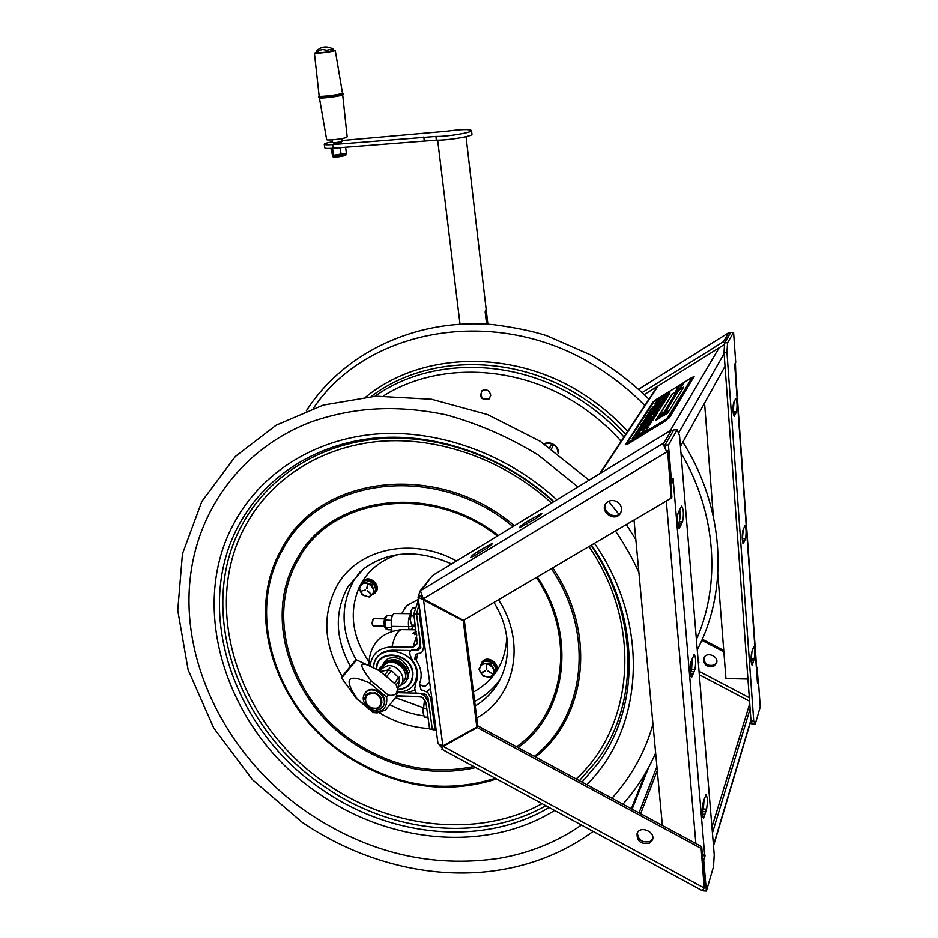 <?xml version="1.0" encoding="UTF-8"?>
<svg xmlns="http://www.w3.org/2000/svg" width="938" height="938" viewBox="0 0 938 938"><rect width="100%" height="100%" fill="white"/><g stroke="black" fill="none" stroke-linecap="round" stroke-linejoin="round"><path stroke-width="1.41" d="M426.849 691.388L430.331 688.926L426.989 691.412L427.74 692.326L420.974 689.641L419.521 683.708C422.487 676.04 421.408 668.255 416.296 660.34L417.867 653.563M427.74 692.326L430.694 697.884L431.82 698.095M436.135 729.811L434.962 729.131L430.694 697.884M373.453 667.786C374.497 656.752 380.828 650.89 392.447 650.21L413.424 650.585C417.035 650.198 419.251 648.264 420.06 644.793L420.236 641.041L416.531 614.038L419.052 604.33L416.531 614.038L420.834 647.701L417.879 650.21L411.63 650.104L409.742 651.793L409.976 654.794L412.415 660.422C418.102 668.231 419.169 675.911 415.616 683.45L414.737 688.938L416.238 693.088L426.004 694.624L428.045 698.095L432.277 729.049L434.962 729.131M422.745 694.155L424.597 695.504L428.713 702.972L432.277 729.049L435.349 729.858L429.604 728.955L426.016 702.89L422.886 697.696L419.79 696.571L396.586 695.832M429.569 681.574L428.174 683.509C425.618 687.12 422.733 687.191 419.521 683.708M416.296 660.34C414.526 656.858 415.042 654.595 417.844 653.563L420.658 653.118L422.557 651.476L424.386 643.55M418.454 599.968L413.799 614.015L419.274 614.073L423.671 646.364M419.919 610.72L419.274 614.073M416.648 634.698L412.919 633.361L416.191 631.426M416.554 634.053L414.537 634.592M433.708 729.811L429.604 728.955M370.064 666.25C371.659 654.032 378.964 647.572 391.978 646.857L412.954 647.22L417.387 643.527L413.799 614.015M424.597 695.504L419.333 693.264L397.325 692.666M397.36 692.267C410.574 691.728 417 685.01 416.648 672.089C414.279 647.279 372.832 643.445 373.629 667.868M408.147 678.151L406.963 679.733L409.378 671.327C406.095 662.838 401.405 658.324 395.308 657.796C390.56 657.538 387.335 658.453 385.624 660.563L384.146 662.474M405.087 682.266L405.216 682.114C412.732 674.797 404.008 659.262 392.506 659.555L383.83 662.885L381.227 667.41M381.578 667.094C383.408 662.463 387.031 660.082 392.436 659.965C402.214 661.501 407.244 666.93 407.538 676.239M677.482 388.66L676.767 389.047L677.482 388.66M665.593 413.072L667.856 411.606L665.71 413.236M666.871 412.849L665.417 413.799M665.57 413.67L667.106 412.556L665.452 413.494M666.332 412.837L664.784 414.033L666.332 412.837M660.258 417.011L657.866 418.418L659.484 417.738M660.211 416.73L658.769 417.68M660.434 416.495L658.406 417.797L660.434 416.495M659.684 416.718L658.113 418.008L659.684 416.718M660.798 415.862L659.566 416.624M658.886 417.047L660.903 415.651L658.886 417.047M660.211 416.109L660.844 415.64M661.384 413.681L662.838 412.872L661.384 413.681M661.923 413.424L661.231 413.928L661.923 413.424M657.198 399.271L655.451 400.725L657.198 399.271M678.737 388.015L676.626 389.118L678.455 388.051L679.006 387.124L677.728 387.687L678.678 386.702M679.698 385.717L678.807 386.491M678.948 386.221L679.804 385.811M679.171 386.315L678.479 387.945M678.01 388.649L677.4 389.352M677.154 389.915L675.337 391.228L677.4 389.927M679.065 386.937L678.479 387.265M678.022 388.567L677.224 389.059M677.037 389.293L677.881 388.824M677.705 389.094L677.107 389.505M675.794 391.263L677.142 390.384L675.794 391.263M677.166 390.349L676.404 390.759M680.988 386.046L682.747 384.99L681.011 386.081M681.492 386.421L680.578 387.312L681.703 386.362M681.117 386.773L681.75 386.421M679.323 388.438L681.387 387.206L679.358 388.496M683.368 387.523L678.948 390.267L663.072 415.968M668.63 410.633L667.563 411.301M667.469 411.489L666.05 412.04L667.223 411.055M666.754 413.47L664.245 414.971M666.555 413.424L664.96 414.139M667.868 411.852L667.035 412.439M667.622 410.586L668.536 410.504M678.831 390.102L683.603 387.136L667.68 413.13L662.697 416.202L678.948 390.267M667.528 411.583L666.601 411.852M668.384 410.738L667.399 411.407M676.919 391.287L660.715 417.422L655.744 420.47L672.171 394.23L676.919 391.287M667.469 397.067L664.714 398.779L663.377 400.889L651.945 408.464M652.309 407.409L663.213 400.655L664.55 398.533L667.809 396.516L665.617 399.998L652.473 407.655M655.92 415.37L641.135 425.195M645.367 423.12L640.654 425.43L641.756 423.742L647.818 420.928L656.354 414.678L655.31 416.331L648.709 421.045L653.95 418.477L652.871 420.201L646.352 423.214L638.262 429.123L639.376 427.411L645.367 423.12L638.895 428.666M653.657 418.958L648.697 421.068M651.664 421.959L641.768 427.576L637.946 430.507L635.941 433.356M639.564 430.812L646.458 426.79L648.205 424.75M648.217 424.773L644.242 426.579L639.411 430.589L648.217 424.773M641.592 427.329L651.652 421.83L649.295 425.172L637.828 432.653L635.776 433.25L636.316 432.043L641.768 427.576M653.68 408.182L651.089 409.777L649.037 412.966M664.831 401.253L662.216 402.871L660.704 405.251L657.737 406.74L665.183 400.69L662.814 404.442L648.498 413.295L650.925 409.543L654.044 407.62L652.696 410.199L658.781 405.11M652.531 409.965L655.263 408.616M655.099 408.37L656.506 406.177L659.133 404.548L657.737 406.74M656.049 399.576L694.108 376.384L669.251 417.574L665.37 420.681L625.341 444.718L653.083 402.015L655.357 400.057M665.37 420.681L669.251 417.574M625.388 444.764L627.745 443.756M627.17 443.381L667.469 418.665L692.314 377.486M665.546 420.939L627.921 444.002M694.05 376.572L669.427 417.82M654.548 400.784L626.959 443.252L667.293 418.407L692.256 377.275L654.548 400.784M681 385.729L683.005 384.603L681.047 385.788M682.993 384.287L681.34 385.213L682.993 384.275M682.254 384.146L683.755 383.361L682.301 384.205M660.293 398.498L658.054 401.077L658.922 401.042L663.916 396.235L668.688 393.268L669.955 393.057L668.231 395.601L663.424 399.06L666.531 395.789L665.593 395.918L660.61 400.714L654.923 404.079L656.975 400.807L660.293 398.498L654.818 404.079M657.515 412.826L656.612 414.268L642.084 423.226L647.079 417.433L659.473 409.742L653.645 415.217L657.515 412.826M643.105 430.659L643.597 429.452L647.314 427.294L648.393 427.271L646.352 430.167L637.277 436.358L632.224 438.679L634.006 435.924L638.016 432.91L639.657 431.879L636.574 435.783L643.269 431.621L644.57 429.991L643.105 430.659M651.136 412.122L649.612 414.514L656.272 409.038L654.853 411.266L657.667 409.531L659.203 407.104L662.357 405.157L659.953 408.98L645.543 417.879L648.006 414.068L651.136 412.122M660.035 400.256L657.995 401.781M660.633 399.576L660.2 400.491M662.134 397.7L660.798 399.811M669.943 393.092L662.298 397.935M664.233 397.782L663.94 398.732M666.742 395.437L664.679 397.841M651.078 416.109L646.341 419.732L651.113 416.155M650.362 417.246L651.253 416.355M646.341 419.732L650.526 417.492M645.051 419.052L642.624 422.897M653.376 414.08L645.215 419.286M659.109 410.305L653.54 414.326M653.645 415.217L657.163 413.4M645.79 428.115L643.187 430.601M648.393 427.282L645.965 428.361M634.006 435.924L632.388 438.82M638.016 432.91L634.17 436.17M639.282 432.477L638.18 433.157M644.746 430.237L641.123 433.403L635.976 435.971M653.622 410.68L652.356 413.154L649.612 414.514M655.908 409.613L653.786 410.926M654.853 411.266L657.667 409.531M659.203 407.104L657.843 409.765M662.005 405.72L659.367 407.35M648.006 414.068L646.071 417.551M650.773 412.697L648.17 414.303M676.685 391.662L672.288 394.394L656.119 420.247M662.732 413.33L660.856 414.303M660.458 415.499L659.414 415.933L660.657 415.182M661.876 414.408L661.196 415.428M661.196 415.499L660.375 416.953M659.918 417.562L657.374 419.192M659.531 415.851L661.958 414.526M661.419 414.854L660.727 415.288M681.715 385.624L681.082 385.905M681.621 386.585L681 386.843M678.397 387.91L677.775 388.226L678.444 387.969M655.979 400.432L657.421 399.494L655.979 400.432M658.664 417.14L661.208 415.44L658.664 417.14M662.287 413.764L659.496 415.804M398.369 687.273L400.432 685.596C407.62 678.666 398.064 663.987 387.546 665.839L381.614 668.677L379.867 671.221M382.974 666.93L384.263 665.253C393.28 655.123 412.661 672.558 403 682.102L401.64 683.966M405.357 681.879C414.936 670.881 393.679 652.825 384.017 663.729L383.032 664.901M400.245 685.795L404.442 683.028C415.171 672.405 393.62 653.036 383.583 664.28L379.093 669.017M378.424 670.248L381.027 667.739M372.773 619.443L372.023 623.641L372.937 625.634M384.392 626.197L373.148 625.892L372.374 623.887L373.054 619.127L373.793 618.728M412.075 625.388L412.65 629.797M409.027 629.75L408.593 626.619C408.065 621.331 408.64 617.286 410.316 614.496M410.211 619.092L408.698 619.068M394.757 613.522L394.218 613.522C391.767 615.211 390.818 619.502 391.357 626.396L392.037 631.18M392.494 615.387L387.136 615.328L385.061 620.018L385.401 627.276L387.804 629.785L391.85 629.844M391.498 627.358L385.401 627.276M391.275 620.346L385.061 620.018M425.102 700.205L423.202 708.225L426.767 708.331M428.033 717.582L424.422 717.054L427.974 717.16M423.202 708.225L423.097 712.622L424.422 717.054M424.269 701.847L423.097 712.622L423.87 715.706M415.135 607.941L412.568 607.918L411.184 610.673L410.445 615.961L414.08 615.996M415.335 625.154L411.712 625.107L415.464 626.138M410.445 615.961L410.363 620.534L411.712 625.107M411.372 610.228L410.363 620.534L411.266 623.993M405.486 607.167L402.003 613.604M418.371 599.323L407.022 605.514L401.699 613.593M577.984 486.951L538.037 454.883C508.771 437.002 478.11 423.648 446.078 414.807C394.253 404.055 351.234 407.866 310.525 422.159C241.183 448.939 196.874 510.718 190.015 580.235C181.163 666.906 230.197 760.226 308.45 813.094C368.435 853.099 432.043 868.178 499.286 858.317C522.02 854.401 543.301 847.108 563.128 836.438M481.769 390.865C480.022 397.548 482.542 400.186 489.343 398.779L489.648 398.521M490.75 395.402L488.897 399.248C481.393 400.291 479.119 397.419 482.097 390.607C486.658 388.789 489.542 390.384 490.75 395.402M360.778 585.371L362.889 581.478C369.537 575.135 381.485 587.751 374.391 593.625L371.542 595.114M362.736 581.619L363.651 580.61C370.205 574.349 382.106 586.625 375.282 592.617M480.233 667.012L481.64 662.685C487.115 655.216 501.091 665.828 495.1 672.909L492.427 674.938M481.616 662.72L482.273 661.724C487.737 654.267 501.689 664.831 495.733 671.913M491.043 677.119L483.023 676.216L478.837 669.251L482.683 663.131L490.726 664.01L494.924 671.01L491.043 677.119M494.924 671.01L496.155 669.052L491.981 662.064L490.726 664.01M491.981 662.064L483.949 661.196L482.683 663.131M486.67 664.397L486.529 669.134M486.787 669.111L486.388 664.362M485.567 671.057L481.147 672.687L485.427 670.811M487.971 671.092L492.38 673.93M492.802 674.352C488.792 681.316 476.012 673.074 480.573 666.472C484.547 659.473 497.41 667.75 492.802 674.352M369.56 597.143L361.845 594.774L359.078 587.27L365.586 580.376L364.038 582.111L371.788 584.468L374.543 591.995L369.56 597.143M374.543 591.995L376.056 590.236L373.301 582.733L371.788 584.468M373.301 582.733L365.586 580.376M366.664 588.595L367.731 584.093L366.676 588.63M367.731 584.093L366.934 588.665M360.79 591.303L365.269 590.037M367.719 590.788L371.331 594.528L367.544 590.963M367.532 590.975L371.495 594.34M359.078 587.27L364.038 582.111M371.835 594.821C366.547 600.766 355.584 590.436 361.341 584.949C366.606 578.957 377.639 589.345 371.835 594.821M366.77 706.466L373.734 712.259C383.372 711.731 387.675 706.713 386.644 697.192L369.502 682.934L371.19 680.882L388.309 695.128C394.57 696.137 397.548 693.909 397.278 688.445C397.876 689.149 397.489 691.998 396.129 697.004L385.33 710.125L377.275 712.892L373.347 712.587L356.346 698.435L341.62 678.033L356.581 659.93L355.326 660.446L341.831 676.767L355.326 660.446M356.346 698.435L366.746 706.443C362.525 701.507 362.103 696.887 365.48 692.572C373.394 683.661 390.618 699.15 382.094 707.51C378.284 710.922 373.781 711.074 368.599 707.979L369.267 706.654M341.62 678.022L341.831 676.767M369.502 682.934C347.611 673.367 343.343 678.42 356.71 698.083M397.278 688.445L396.047 684.681L379.128 670.611L370.428 666.426C358.762 660.739 359.019 665.558 371.19 680.882M388.309 695.128L386.644 697.192M375.892 708.518L377.451 708.342M364.823 697.825L364.823 698.529M368.212 693.147L366.781 694.718L367.661 693.44M381.567 704.45L380.84 705.294M347.681 669.626L353.204 663.002L347.681 669.626M382.833 706.584C390.466 697.919 373.476 683.45 365.843 692.103L365.058 693.041M368.505 707.557L369.244 706.642M365.797 703.195L366.711 704.075M366.735 704.368L366.148 703.16M370.24 692.502L366.277 694.519L364.401 698.951L365.117 699.549M375.786 708.436L376.455 708.987L380.101 706.947L381.907 702.328M367.942 705.552L366.735 706.431M371.964 708.026L371.847 708.612L370.756 707.533M365.117 698.775L365.972 694.87M380.746 706.138L376.455 708.987M370.909 707.604L371.987 708.272M374.731 692.994L366.899 694.589C363.616 700.1 365.339 704.59 372.069 708.049L376.466 708.319L379.996 706.373C383.161 700.874 381.403 696.418 374.731 692.994M380.57 705.669C383.255 700.205 381.391 695.879 374.966 692.69L366.547 694.988M374.532 693.534C364.53 690.028 361.916 705.071 371.987 707.885C381.942 711.438 384.662 696.383 374.532 693.534M380.887 705.224L381.696 703.981M388.625 678.502L386.902 676.38L391.134 670.811L392.659 671.784L398.58 677.576L394.476 683.38M380.242 671.526L388.567 669.931L384.65 675.196M396.117 684.822L399.576 680.226L397.407 689.688M486.576 324.138L485.169 312.096L485.614 310.032L486.107 311.287L487.619 324.208L487.408 322.484L486.376 322.531M486.459 323.176L487.408 322.484M486.646 323.164L486.763 324.149M342.136 140.524L446.465 131.273C461.05 129.338 469.399 129.104 471.521 130.57C472.447 132.575 447.156 136.772 435.924 136.456L332.709 144.593C327.385 145.003 324.56 144.886 324.267 144.253C324.525 143.561 327.268 142.728 332.474 141.779M341.62 141.884C338.97 143.01 336.214 143.362 333.353 142.963M324.267 144.3L324.771 147.852C325.076 148.497 327.89 148.614 333.225 148.216L436.369 140.161C447.602 140.512 472.881 136.303 471.943 134.263L471.931 134.204M342.229 141.192L341.913 141.45C337.879 142.482 334.76 142.822 332.568 142.459L332.204 139.856M326.799 50.218L326.002 52.165L318.756 52.903L317.443 51.18L318.65 50.488L322.649 49.491L326.799 50.218L332.978 48.952C326.834 45.681 321.242 46.384 316.2 51.074L316.294 50.98M317.443 51.18L316.2 51.074L317.372 52.622M332.826 48.858L332.978 48.952C334.374 49.984 333.705 50.582 330.95 50.746M326.201 52.129C332.439 51.191 334.01 50.722 330.903 50.746M319.389 97.74L326.635 139.551C326.131 140.841 343.12 139.012 346.497 137.405L347.166 136.878L342.687 94.738M318.65 97.13L319.354 97.669C318.838 98.842 338.09 96.684 341.936 95.148L343.285 93.929M318.545 96.79L318.439 96.966C317.876 98.197 338.466 95.899 342.581 94.257L343.191 93.589M319.143 95.969L319.119 96.028C318.369 97.212 337.821 95.055 341.713 93.507L342.452 92.968M316.27 52.54L314.418 53.149L319.143 96.028C318.51 97.2 337.821 95.043 341.69 93.519L342.452 93.026M314.418 53.149C313.82 53.923 331.067 51.942 334.573 50.828L333.33 50.371M345.583 147.184L346.403 153.211L333.787 155.262L332.462 148.274M334.69 148.087L332.873 148.72M340.857 147.583L340.213 148.005L341.127 154.547M340.213 148.005L338.606 147.77M330.903 148.368L332.451 154.981M333.787 155.262L332.451 154.969M549.715 447.614L551.298 444.471L553.232 445.421L551.497 448.856M551.298 444.471L549.856 447.707M558.204 453.722C557.336 445.093 552.728 441.845 544.392 444.002C549.011 439.828 560.537 446.863 558.227 453.734M713.853 666.179C706.701 667.504 703.359 664.808 703.805 658.089C706.549 650.96 719.622 656.494 716.398 663.424L713.853 666.179M703.957 657.761C704.286 664.069 707.709 666.496 714.264 665.03L716.655 662.627M757.599 680.519L757.142 667.938L758.045 680.519M702.269 639.224L723.749 650.456M701.788 640.314L723.855 651.851M638.626 389.317L728.791 332.638L730.362 333.072M735.415 363.018L735.826 375.341L734.993 363.792M750.177 723.081L751.432 723.749L751.924 722.893M644.265 394.605L724.546 344.41M728.709 332.744L723.456 341.69L724.617 343.378M723.456 341.69L642.167 392.6M747.938 679.065L725.93 678.573L717.84 574.361M713.337 516.252L704.555 403.094M757.458 680.507L758.361 680.531L757.47 683.474L734.794 366.043M753.026 662.732L752.065 665.253C750.881 662.814 750.717 658.64 751.561 652.754L753.683 646.669C754.844 649.084 755.02 653.211 754.187 659.062L753.026 662.732L751.209 662.697M751.033 660.387L751.995 651.418M751.057 660.903L753.589 660.95M743.658 543.243L743.365 543.688C742.052 541.003 741.852 536.712 742.755 530.791L744.924 525.597C746.214 528.246 746.414 532.514 745.534 538.4L744.291 541.636L742.509 541.636L744.291 541.636L742.896 543.243M742.275 539.643L743.224 529.595M742.31 540.1L744.878 540.089M733.188 413.306L735.779 413.236L734.243 416.202C732.789 413.224 732.555 408.769 733.528 402.836L734.806 400.209M734.853 400.209L735.744 398.603C737.162 401.546 737.409 405.966 736.459 411.864L735.779 413.236M733.141 412.919L733.997 401.91M735.146 414.526L733.399 414.573M735.075 366.746L734.677 364.39L735.709 362.467L733.563 332.357L730.714 332.474L724.652 342.874L724.019 352.465L726.927 352.348L727.56 342.745L724.652 342.874M750.998 720.888L752.475 724.077L755.196 724.159L753.73 720.97L750.998 720.888L724.019 352.465M753.73 720.97L726.927 352.348M758.361 680.531L760.237 706.9L755.196 724.159M727.56 342.745L733.563 332.357M605.948 503.483C601.387 511.644 615.328 520.344 620.745 512.723L620.909 512.511M616.606 501.525C621.683 504.961 622.82 509.1 620.041 513.93C613.921 522.372 599.136 510.999 606.136 503.237C608.996 500.294 612.491 499.72 616.606 501.525M667.985 451.237L671.878 496.917L671.256 498.113L667.61 450.697M431.281 577.034L420.634 591.327L423.284 598.831L463.478 620.346L671.256 498.113M667.352 452.362L666.965 451.811L423.284 598.831M473.948 556.105L470.829 557.301C471.298 556.093 473.456 554.229 477.29 551.743L492.509 543.208C492.051 544.403 489.894 546.256 486.048 548.765L473.948 556.105M535.387 518.796L519.558 527.648C520.004 526.464 522.149 524.612 525.984 522.126L541.824 513.274C541.378 514.458 539.244 516.299 535.387 518.796M433.133 575.193L671.596 429.909L663.963 442.912C663.342 444.8 664.35 447.766 666.965 451.811M663.963 442.912L420.095 590.999L418.067 597.143L463.243 620.85L476.832 727.009L477.735 725.52L464.251 619.901M463.243 620.85L463.689 620.229M637.394 832.768C638.063 840.073 642.249 842.992 649.964 841.515L652.696 838.959M649.342 843.215C640.771 844.481 636.703 841.175 637.125 833.307C640.302 825.065 656.131 832.088 652.356 840.096L649.342 843.215M418.067 597.143L438.023 743.693L442.877 745.862L476.832 727.009M704.227 888.04L701.143 848.409L477.184 727.489L443.228 746.343L704.227 888.04L702.093 890.584L441.833 749.204L443.897 745.3M477.184 727.489L478.087 726L477.114 726.551M478.087 726L701.683 846.686L705.013 885.824L704.497 887.594M701.143 848.409L701.683 846.686M418.43 596.064L421.455 595.724M671.596 429.909L672.804 431.644M422.546 597.776L421.49 596.087L421.654 597.33M439.289 745.171L442.314 748.114M442.877 745.862L423.401 598.89M634.029 520.015L662.38 825.475M670.6 481.827L673.39 481.792L704.555 853.861L702.468 855.937M673.074 482.367L670.764 483.856M680.671 525.643L679.288 528.129C677.541 529.442 676.744 515.079 678.409 512.265L681.656 506.098C683.626 509.287 683.919 514.528 682.547 521.821L680.73 525.62L677.975 525.655L680.73 525.62M677.857 524.963L679.182 521.845C680.179 518.808 680.355 514.61 679.71 509.24M678.209 523.803L681.586 523.779M693.17 674.012L691.705 677.201C689.946 674.328 689.711 669.24 691.013 661.935L694.19 654.419C695.914 657.257 696.148 662.298 694.894 669.533L693.17 674.012L690.403 673.953M690.321 673.226L691.611 669.474L692.279 658.277M690.731 671.725L694.014 671.796M704.919 814.301L703.453 818.03C701.894 815.439 701.718 810.514 702.914 803.28L706.009 794.533C707.533 797.089 707.721 801.955 706.56 809.131L704.919 814.301L702.222 814.172M702.152 813.176L703.359 808.978L704.098 799.176M702.515 811.64L705.716 811.792M704.555 853.861L705.059 855.831L703.735 860.158L702.82 860.111M702.879 855.714L705.059 855.831M670.564 481.417L671.538 481.405L673.109 478.509L673.39 481.792M665.3 449.032L664.96 445.081L673.801 429.932L677.201 429.85L679.546 435.76L714.228 854.788L713.513 866.677L706.373 891.1L703.735 860.158M706.373 891.1L703.16 890.901L703.066 889.81M664.96 445.081L668.442 444.999L677.201 429.85M671.538 481.405L668.442 444.999M725.027 366.289L680.425 446.453M640.642 813.738L657.28 770.508M698.4 663.6L698.904 662.287L698.212 661.302M656.917 766.604L639.024 812.871M690.391 664.749L692.443 663.647M699.326 674.785L749.556 701.225M711.942 827.164L749.732 703.629M712.423 832.967L750.119 708.823M423.882 693.827L425.606 694.355M417.879 650.21L418.278 648.346M421.877 697.098L419.79 696.571M420.693 696.946L398.978 696.008M403.528 629.668L401.511 629.644C397.466 630.911 394.288 636.656 391.978 646.857M416.765 635.53L412.954 647.22M376.326 669.181C375.575 648.346 410.891 651.57 412.919 672.698C413.306 683.286 408.147 689.008 397.419 689.899M397.571 689.465C407.901 688.504 412.861 682.911 412.462 672.687C410.469 651.992 375.868 648.979 376.771 669.404M415.546 626.713L412.216 626.666M408.593 626.619L391.357 626.396M385.541 617.251C383.619 620.757 383.56 624.274 385.366 627.827M385.577 627.452L386.573 628.577C383.83 625.517 383.712 621.507 386.233 616.571L386.632 616.489M386.562 616.618C384.721 618.939 384.334 622.398 385.389 627.006M398.158 554.546C382.352 559.447 370.346 568.557 362.127 581.9L359.43 586.883M359.137 587.505C348.889 612.068 352.067 636.691 368.681 661.372M420.048 696.922L422.733 697.591M473.456 692.021C494.572 680.378 505.676 662.029 506.766 636.961M500.341 678.948L499.52 680.132L500.341 678.948M359.887 572.039L353.732 580.645C340.072 605.784 340.928 632.259 356.276 660.094M395.672 697.778L422.968 707.58M474.651 701.366C484.758 696.277 493.048 689.207 499.52 680.132L500.622 678.479M451.6 563.937C417.926 549.105 388.602 550.747 363.627 568.838L347.986 586.66C334.315 611.822 335.112 638.379 350.366 666.355M390.161 704.778C400.948 710.582 412.204 714.275 423.929 715.846M475.238 705.962C483.269 701.096 489.976 694.882 495.37 687.296C504.761 673.765 508.677 657.972 507.13 639.939C504.902 622.949 500.974 614.695 494.021 602.384M379.163 712.669C395.05 722.26 411.852 727.548 429.545 728.556M476.762 717.84C515.302 697.11 526.523 642.178 498.477 599.757M456.501 560.947C412.579 536.477 357.917 548.554 337.363 585.113C321.84 614.214 323.434 644.629 342.159 676.345M497.386 536.044C429.991 483.07 331.243 497.292 298.577 559.071C264.34 616.289 291.683 700.991 354.154 741.935C392.401 766.991 432.242 775.175 473.678 766.498M516.568 746.777C565.333 712.399 576.178 636.257 536.348 577.48M498.313 535.481C430.214 481.698 330.199 496.014 297.205 558.532C262.652 616.325 290.288 701.823 353.345 743.154C392.576 768.832 433.356 776.969 475.672 767.589M518.034 747.563C566.798 712.645 577.386 636.046 537.251 576.952M512.957 526.558C436.662 462.082 320.198 477.219 283.077 549.047C244.888 613.804 275.948 708.729 345.993 754.727C394.699 786.314 444.471 794.169 495.334 778.27M534.332 756.356C585.418 716.233 595.184 633.021 551.321 568.674M514.399 525.679C437.483 460.277 319.624 475.449 282.162 548.05C243.692 613.358 275.022 709.011 345.606 755.371C394.886 787.334 445.21 795.19 496.601 778.962M535.528 757.001C586.977 716.562 596.861 632.74 552.705 567.865M551.556 503.049C503.694 459.397 438.398 436.451 379.738 441.341C321.066 446.523 271.786 478.427 246.436 524.072C199.126 607.214 239.307 726.211 327.256 784.238C392.014 829.016 478.743 838.478 542.082 803.667M576.155 778.939C634.1 726.082 642.753 625.154 588.958 546.526M579.414 780.697L596.943 760.507C639.224 704.274 638.837 615.469 590.975 545.341M553.549 501.83C504.902 457.298 438.409 433.848 378.694 438.808C318.967 444.049 268.843 476.527 243.118 522.982C195.151 607.484 236.048 728.251 325.31 787.17C391.85 833.225 481.3 842.488 545.857 805.707M582.006 782.093L597.916 763.485C640.889 706.466 640.361 616.16 591.456 545.06M553.924 501.607C504.644 456.548 437.343 432.864 376.935 437.905C316.516 443.24 265.864 476.141 239.905 523.123C191.481 608.621 232.917 730.679 323.164 790.277C391.463 837.599 483.633 846.498 549.129 807.489M556.891 499.802C506.438 453.417 437.354 428.983 375.376 434.118C313.386 439.559 261.479 473.327 234.957 521.493C185.583 609.032 228.075 733.692 320.28 794.627C391.205 843.837 487.385 852.431 554.604 810.455M586.789 784.672C644.113 727.982 650.573 624.028 594.446 543.301M383.525 395.883C437.343 361.787 517.788 364.249 579.18 405.099C594.786 415.346 608.774 427.411 621.144 441.294M375.036 396.235C429.944 356.909 516.428 357.272 581.947 400.936C597.541 411.161 611.564 423.179 623.993 436.991M371.237 396.493C426.427 354.236 516.052 353.274 583.706 398.404C599.276 408.616 613.288 420.599 625.74 434.353M365.926 396.938C421.549 351.14 515.173 348.584 585.57 395.601C601.141 405.791 615.164 417.75 627.663 431.445M313.456 408.206C368.165 326.096 502.487 303.361 601.797 370.217C617.439 380.429 631.778 392.213 644.816 405.556M680.953 452.878C716.269 512.629 721.099 583.999 696.406 639.493M388.602 670.013L391.134 670.811M398.615 677.811L399.506 680.226M386.902 676.38L385.448 675.864M332.709 144.593L333.225 148.216M423.8 136.983L424.257 140.677M435.924 136.456L436.369 140.161M485.145 311.334L486.107 311.287M332.861 155.532C337.117 155.978 341.35 155.438 345.536 153.902L345.618 154.43C341.42 155.978 337.199 156.517 332.931 156.071L332.673 155.133M334.444 156.376C330 158.205 349.03 155.72 344.246 155.098M699.033 671.315L749.31 697.755M751.092 660.2L750.998 658.886M742.357 539.444L742.157 536.747M733.188 412.802L732.883 408.616M752.417 664.632L751.561 664.62M754.187 659.062L751.467 659.015M745.534 538.4L742.755 538.412M734.466 415.909L733.821 415.933M736.459 411.864L733.622 411.946M477.29 551.743L478.45 553.373M489.319 544.427L490.257 545.74M538.4 514.575L539.385 515.97M525.984 522.126L527.168 523.791M695.879 843.555L666.308 501.021M682.547 521.821L679.182 521.845M679.698 527.625L678.573 527.637M694.894 669.533L691.611 669.474M692.232 676.439L690.931 676.404M706.56 809.131L703.359 808.978M704.063 816.986L702.656 816.916M658.206 385.881L600.343 473.327M670.26 430.73L719.129 347.799M678.537 433.227L724.101 353.638M632.142 809.154L648.686 767.319M750.928 719.88L713.443 845.314M435.349 729.858L436.147 729.893M424.797 694.214L422.604 694.155M409.742 651.781L409.988 650.515M424.586 644.957L423.566 649.143M415.405 655.721L414.596 659.52M420.974 689.641L421.842 690.227M415.98 629.844L401.511 629.644C380.418 632.306 369.49 644.3 368.716 665.628M396.528 696.019L399.916 696.383M420.494 642.94L420.118 644.488M406.142 692.924L414.901 690.157M383.83 662.885L385.624 660.563M381.614 668.677L384.263 665.253M410.727 629.773L412.357 627.663M410.211 619.15L408.687 619.127M384.51 618.846L373.559 618.728M412.204 626.561L408.569 626.514M410.422 613.687L394.218 613.522M386.221 628.589C385.459 629.515 384.709 627.604 383.97 622.879C384.416 618.294 385.131 616.196 386.116 616.583L386.421 616.512M386.186 617.333L385.799 618.259M615.422 530.955C624.966 544.978 632.798 558.825 638.895 572.508M652.977 724.159C645.285 751.537 631.626 776.242 611.998 798.273M581.49 825.065C556.984 842.019 529.583 853.099 499.286 858.317M589.099 480.174L540.241 441.306L487.397 414.514L431.609 399.271L375.927 396.188L323.258 405.099L276.206 425.16L235.415 456.407L201.834 501.455L182.453 553.901L177.763 610.333L188.128 669.861L213.735 727.994L252.592 779.818L302.282 822.403C391.04 882.482 508.091 893.515 593.168 831.408M622.938 804.183C636.374 789.034 647.29 771.974 655.65 753.003M635.835 539.502L626.303 524.553M618.998 514.341L608.645 501.291M306.374 410.774C343.167 353.333 415.229 317.923 493.2 324.63C514.716 327.444 532.479 331.102 546.491 335.605L590.811 354.986C612.104 367.227 631.485 381.989 648.99 399.271M682.852 442.091C724.652 508.056 728.92 589.58 697.251 649.776M362.889 581.478L363.651 580.61M481.64 662.685L482.273 661.724M486.763 669.193L486.388 664.385M485.556 671.069L481.288 672.933M356.581 659.93L370.428 666.426M389.88 668.067L387.711 669.978M399.553 676.767L398.873 678.197M391.345 670.799L388.567 669.931M399.576 680.226L398.58 677.576M471.521 130.57L471.943 134.263M437.659 140.172L460.019 324.126M466.045 136.69L487.889 324.22M341.878 138.601L342.229 141.216M319.119 96.028L318.439 96.942M335.276 50.5L342.464 93.05L343.402 93.753M345.618 154.43C347.142 154.993 345.078 155.767 339.45 156.728C333.764 157.209 331.595 156.998 332.943 156.095M728.791 332.638L638.59 389.293M757.517 680.097L735.134 366.512M735.251 414.502L733.399 414.561M620.041 513.93L620.745 512.723M420.095 590.999L432.184 575.92M657.597 386.268L599.64 473.749M631.368 808.732L645.602 772.842M750.963 720.431L713.49 845.935"/></g></svg>
